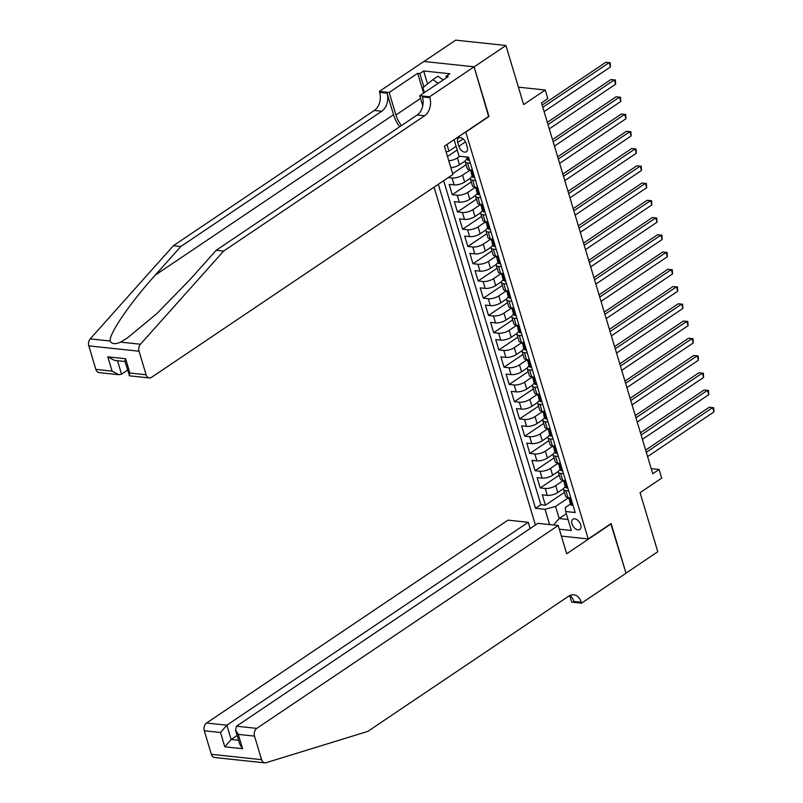<?xml version="1.0" encoding="UTF-8"?>
<svg xmlns="http://www.w3.org/2000/svg" width="803" height="803" viewBox="0 0 803 803"><rect width="100%" height="100%" fill="white"/><g stroke="black" fill="none" stroke-linecap="round" stroke-linejoin="round"><path stroke-width="1.2" d="M580.699 524.801A6.183 3.754 -123.9 0 0 572.9 519.21A6.183 3.754 -123.9 0 0 572.007 523.877A6.183 3.754 -123.9 0 0 579.806 529.458A6.183 3.754 -123.9 0 0 580.699 524.801M434.052 187.159L535.41 525.001M423.994 61.48L455.682 40.15L505.92 45.5L523.646 104.571L545.267 90.016L518.417 87.166M561.387 536.103L588.228 538.954L611.123 523.546L625.999 573.141L657.798 551.731L640.071 492.661L661.692 478.106L659.102 469.484L651.213 468.641M488.605 116.445L474.121 66.9L505.92 45.5M447.492 156.475L457.198 149.94M452.671 173.719L466.091 164.685M470.458 178.136L464.646 182.05A7.729 2.79 -16.7 0 1 454.127 184.901L449.168 184.369L452.27 194.717L471.261 181.94M475.637 195.38L469.815 199.305A7.729 2.79 -16.7 0 1 459.296 202.145L454.347 201.623L457.449 211.972L476.44 199.184M480.806 212.634L474.995 216.549A7.729 2.79 -16.7 0 1 464.475 219.4L459.517 218.868L462.618 229.216L481.609 216.429M485.986 229.879L480.164 233.793A7.729 2.79 -16.7 0 1 469.645 236.644L464.696 236.112L467.798 246.461L486.789 233.683M491.155 247.133L485.343 251.048A7.729 2.79 -16.7 0 1 474.824 253.889L469.865 253.367L472.967 263.715L491.968 250.927M496.334 264.378L490.513 268.292A7.729 2.79 -16.7 0 1 479.993 271.143L475.045 270.611L478.146 280.96L497.137 268.182M501.504 281.622L495.692 285.547A7.729 2.79 -16.7 0 1 485.173 288.387L480.214 287.865L483.326 298.214L502.317 285.426M506.683 298.877L500.861 302.791A7.729 2.79 -16.7 0 1 490.352 305.642L485.393 305.11L488.495 315.459L507.486 302.671M511.862 316.121L506.041 320.036A7.729 2.79 -16.7 0 1 495.521 322.886L490.563 322.354L493.674 332.703L512.665 319.925M517.032 333.375L511.21 337.29A7.729 2.79 -16.7 0 1 500.701 340.131L495.742 339.609L498.844 349.957L517.835 337.17M522.211 350.62L516.389 354.535A7.729 2.79 -16.7 0 1 505.87 357.385L500.911 356.853L504.023 367.202L523.014 354.424M527.38 367.864L521.569 371.789A7.729 2.79 -16.7 0 1 511.049 374.63L506.091 374.108L509.192 384.456L528.183 371.669M532.56 385.119L526.738 389.033A7.729 2.79 -16.7 0 1 516.219 391.874L511.26 391.352L514.372 401.701L533.363 388.913M537.729 402.363L531.917 406.278A7.729 2.79 -16.7 0 1 521.398 409.128L516.439 408.597L519.541 418.945L538.532 406.167M542.908 419.618L537.087 423.532A7.729 2.79 -16.7 0 1 526.567 426.373L521.619 425.851L524.72 436.2L543.711 423.412M548.078 436.862L542.266 440.777A7.729 2.79 -16.7 0 1 531.747 443.627L526.788 443.095L529.89 453.444L548.891 440.666M553.257 454.107L547.435 458.021A7.729 2.79 -16.7 0 1 536.916 460.872L531.967 460.34L535.069 470.688L554.06 457.911M558.426 471.361L552.615 475.276A7.729 2.79 -16.7 0 1 542.095 478.116L537.137 477.594L540.248 487.943L559.239 475.155M545.267 90.016L547.847 98.639L541.493 102.925L652.749 473.76L659.102 469.484M457.73 142.522L458.864 146.317A5.982 3.644 -123.9 0 0 466.423 151.737A5.982 3.644 -123.9 0 0 467.286 147.22L466.152 143.426A5.982 3.644 -123.9 0 0 458.593 138.006A5.982 3.644 -123.9 0 0 457.73 142.522L463.11 138.909M588.228 538.954L465.71 131.853M570.491 504.033L565.322 507.506L565.673 511.511L575.179 512.525L468.571 157.207L459.075 156.194L454.107 139.662M565.673 511.511L571.365 530.482L559.32 529.197M549.613 524.57L545.036 509.313L535.531 508.299L438.318 184.288M563.415 480.435L555.716 485.624A7.729 2.79 163.3 0 1 545.197 488.465L540.248 487.943M563.606 488.605L557.784 492.52L555.716 485.624M558.246 463.19L550.547 468.37A7.729 2.79 163.3 0 1 540.028 471.22L535.069 470.688M553.066 445.946L545.367 451.125A7.729 2.79 163.3 0 1 534.848 453.976L529.89 453.444M547.897 428.692L540.198 433.881A7.729 2.79 163.3 0 1 529.679 436.722L524.72 436.2M542.718 411.447L535.019 416.627A7.729 2.79 163.3 0 1 524.5 419.477L519.541 418.945M537.548 394.203L529.839 399.382A7.729 2.79 163.3 0 1 519.33 402.223L514.372 401.701M532.369 376.948L524.67 382.138A7.729 2.79 163.3 0 1 514.151 384.978L509.192 384.456M527.2 359.704L519.491 364.883A7.729 2.79 163.3 0 1 508.972 367.734L504.023 367.202M522.02 342.449L514.321 347.639A7.729 2.79 163.3 0 1 503.802 350.479L498.844 349.957M516.841 325.205L509.142 330.384A7.729 2.79 163.3 0 1 498.623 333.235L493.674 332.703M511.672 307.961L503.973 313.14A7.729 2.79 163.3 0 1 493.454 315.991L488.495 315.459M506.492 290.706L498.793 295.895A7.729 2.79 163.3 0 1 488.274 298.736L483.326 298.214M501.323 273.462L493.624 278.641A7.729 2.79 163.3 0 1 483.105 281.492L478.146 280.96M496.144 256.207L488.445 261.397A7.729 2.79 163.3 0 1 477.926 264.237L472.967 263.715M490.974 238.963L483.276 244.142A7.729 2.79 163.3 0 1 472.756 246.993L467.798 246.461M485.795 221.718L478.096 226.898A7.729 2.79 163.3 0 1 467.577 229.748L462.618 229.216M480.626 204.464L472.917 209.653A7.729 2.79 163.3 0 1 462.408 212.494L457.449 211.972M475.446 187.219L467.747 192.399A7.729 2.79 163.3 0 1 457.228 195.249L452.27 194.717M470.277 169.975L462.568 175.154A7.729 2.79 163.3 0 1 452.059 177.995L448.265 177.593M465.288 160.891L459.467 164.806A7.729 2.79 163.3 0 1 450.854 167.666M459.818 156.274L457.399 157.9A7.729 2.79 163.3 0 1 448.787 160.761M443.657 180.695L540.871 504.706L545.418 505.187L564.409 492.41M557.784 492.52A7.729 2.79 -16.7 0 1 547.265 495.371L542.316 494.839L545.418 505.187M472.455 170.156L469.584 169.845A7.729 2.79 163.3 0 1 467.276 168.64L465.208 161.744A7.729 2.79 163.3 0 1 467.005 159.064M470.387 163.25L467.517 162.949A7.729 2.79 163.3 0 1 465.208 161.744M475.567 180.504L472.696 180.193A7.729 2.79 163.3 0 1 470.377 178.989A7.729 2.79 163.3 0 1 472.174 176.309M470.377 178.989L472.455 185.894A7.729 2.79 -16.7 0 0 474.764 187.099L477.634 187.4M480.736 197.749L477.865 197.448A7.729 2.79 163.3 0 1 475.557 196.243A7.729 2.79 163.3 0 1 477.353 193.563M475.557 196.243L477.624 203.139A7.729 2.79 -16.7 0 0 479.933 204.343L482.814 204.645M485.915 215.003L483.045 214.692A7.729 2.79 163.3 0 1 480.726 213.488A7.729 2.79 163.3 0 1 482.523 210.808M480.726 213.488L482.804 220.383A7.729 2.79 -16.7 0 0 485.112 221.588L487.983 221.899M491.085 232.248L488.214 231.937A7.729 2.79 163.3 0 1 485.905 230.732A7.729 2.79 163.3 0 1 487.702 228.062M485.905 230.732L487.973 237.638A7.729 2.79 -16.7 0 0 490.282 238.842L493.162 239.143M496.264 249.492L493.393 249.191A7.729 2.79 163.3 0 1 491.085 247.986A7.729 2.79 163.3 0 1 492.871 245.306M491.085 247.986L493.152 254.882A7.729 2.79 -16.7 0 0 495.461 256.087L498.332 256.398M501.433 266.747L498.563 266.435A7.729 2.79 163.3 0 1 496.254 265.231A7.729 2.79 163.3 0 1 498.051 262.551M496.254 265.231L498.322 272.137A7.729 2.79 -16.7 0 0 500.64 273.341L503.511 273.642M506.613 283.991L503.742 283.69A7.729 2.79 163.3 0 1 501.433 282.485A7.729 2.79 163.3 0 1 503.22 279.805M501.433 282.485L503.501 289.381A7.729 2.79 -16.7 0 0 505.81 290.586L508.68 290.887M511.792 301.235L508.911 300.934A7.729 2.79 163.3 0 1 506.603 299.73A7.729 2.79 163.3 0 1 508.399 297.05M506.603 299.73L508.67 306.626A7.729 2.79 -16.7 0 0 510.989 307.83L513.86 308.141M516.961 318.49L514.091 318.179A7.729 2.79 163.3 0 1 511.782 316.974A7.729 2.79 163.3 0 1 513.569 314.294M511.782 316.974L513.85 323.88A7.729 2.79 -16.7 0 0 516.158 325.085L519.029 325.386M522.141 335.734L519.26 335.433A7.729 2.79 163.3 0 1 516.951 334.229A7.729 2.79 163.3 0 1 518.748 331.549M516.951 334.229L519.019 341.124A7.729 2.79 -16.7 0 0 521.338 342.329L524.208 342.64M527.31 352.989L524.439 352.678A7.729 2.79 163.3 0 1 522.131 351.473A7.729 2.79 163.3 0 1 523.927 348.793M522.131 351.473L524.198 358.369A7.729 2.79 -16.7 0 0 526.507 359.583L529.378 359.885M532.489 370.233L529.619 369.932A7.729 2.79 163.3 0 1 527.3 368.728A7.729 2.79 163.3 0 1 529.097 366.048M527.3 368.728L529.378 375.623A7.729 2.79 -16.7 0 0 531.686 376.828L534.557 377.129M537.659 387.478L534.788 387.176A7.729 2.79 163.3 0 1 532.479 385.972A7.729 2.79 163.3 0 1 534.276 383.292M532.479 385.972L534.547 392.868A7.729 2.79 -16.7 0 0 536.856 394.072L539.726 394.383M542.838 404.732L539.967 404.421A7.729 2.79 163.3 0 1 537.649 403.216A7.729 2.79 163.3 0 1 539.445 400.536M537.649 403.216L539.726 410.122A7.729 2.79 -16.7 0 0 542.035 411.327L544.906 411.628M548.007 421.976L545.137 421.675A7.729 2.79 163.3 0 1 542.828 420.471A7.729 2.79 163.3 0 1 544.625 417.791M542.828 420.471L544.896 427.367A7.729 2.79 -16.7 0 0 547.204 428.571L550.085 428.882M553.187 439.231L550.316 438.92A7.729 2.79 163.3 0 1 547.997 437.715A7.729 2.79 163.3 0 1 549.794 435.035M547.997 437.715L550.075 444.611A7.729 2.79 -16.7 0 0 552.384 445.816L555.254 446.127M558.356 456.475L555.485 456.164A7.729 2.79 163.3 0 1 553.177 454.96A7.729 2.79 163.3 0 1 554.973 452.29M553.177 454.96L555.244 461.866A7.729 2.79 -16.7 0 0 557.553 463.07L560.434 463.371M563.535 473.72L560.665 473.419A7.729 2.79 163.3 0 1 558.356 472.214A7.729 2.79 163.3 0 1 560.143 469.534M558.356 472.214L560.424 479.11A7.729 2.79 -16.7 0 0 562.732 480.314L565.603 480.626M568.705 490.974L565.834 490.663A7.729 2.79 163.3 0 1 563.525 489.459A7.729 2.79 163.3 0 1 565.322 486.779M563.525 489.459L565.593 496.364A7.729 2.79 -16.7 0 0 567.912 497.569L570.782 497.87M446.95 144.48L448.947 151.155L446.127 151.918M456.114 146.327L448.947 151.155M488.997 116.485L466.111 131.893M454.217 140.023L453.665 139.963M566.336 513.719L559.169 518.537L568.062 519.491M568.594 497.689L555.556 506.462L559.169 518.537L553.578 524.991M540.871 504.706L535.531 508.299M545.036 509.313L555.556 506.462M469.333 159.747L468.581 160.239A5.119 1.847 163.3 0 1 467.115 159.456L466.372 156.966M542.808 107.321L609.156 62.664L610.451 66.97L544.103 111.627M542.145 105.123L605.763 62.303L610.18 62.734L610.451 66.97M605.763 62.303L610.18 62.734M424.426 92.566L422.95 87.627L432.847 79.668L437.936 76.245L443.246 79.898M432.847 79.668L438.167 83.331M95.868 369.41L112.099 371.137L118.804 374.71L99.08 372.602A5.792 4.095 -83.9 0 1 95.868 369.41L88.812 345.872A5.792 4.095 -83.9 0 1 90.207 338.896L173.408 245.698L180.836 246.491L381.786 111.236A13.521 9.556 96.1 0 0 387.066 93.168L393.53 114.729A25.154 15.297 -123.9 0 0 399.673 126.764M180.836 246.491L155.33 275.068C130.578 302.34 109.208 333.476 110.071 341.004C111.868 344.106 115.371 344.477 120.57 342.128L127.245 338.073L156.956 313.501L190.692 278.832L216.208 250.255L417.159 115A13.521 9.556 96.1 0 0 422.438 96.932L429.866 97.725L429.585 96.772L474.101 66.81L488.927 116.224L444.41 146.196L452.892 174.482L151.476 377.37A5.792 4.095 96.1 0 1 149.308 377.952A5.792 4.095 96.1 0 1 146.106 374.76L139.049 351.222L88.812 345.872M173.408 245.698L374.349 110.443A13.521 9.556 96.1 0 0 379.628 92.375L379.347 91.432L423.864 61.47L474.101 66.81M216.208 250.255L223.646 251.048L424.586 115.793A13.521 9.556 96.1 0 0 429.866 97.725M120.57 342.128L140.445 344.236L223.646 251.048M423.623 93.118L417.68 73.304L419.849 73.535L423.864 86.895M446.478 77.73L446.056 76.315L449.871 73.756L423.663 70.965L419.849 73.535M446.056 76.315L448.225 76.556L419.738 95.728L429.585 96.772M379.347 91.432L389.194 92.475L395.939 114.99A21.721 13.209 -123.9 0 0 401.41 125.599M417.68 73.304L389.194 92.475M127.557 370.133L121.544 374.178L118.804 374.71M422.749 105.765L419.738 95.728M140.445 344.236A5.792 4.095 96.1 0 0 139.049 351.222M423.663 70.965L427.557 83.924M112.099 371.137L107.803 356.823L114.508 360.386L124.967 361.501M107.803 356.823L125.589 358.72L124.867 361.189L129.584 375.854L149.308 377.952M125.589 358.72L129.885 373.034L129.163 375.503M264.789 762.85L214.552 757.5A5.792 4.095 -83.9 0 1 211.35 754.308L261.587 759.658A5.792 4.095 96.1 0 0 264.789 762.85A5.792 4.095 96.1 0 0 265.994 762.73L367.764 731.413L568.705 596.157A13.521 9.556 -83.9 0 1 573.754 594.792A13.521 9.556 -83.9 0 1 581.231 602.24L581.513 603.183L626.029 573.222L610.802 523.767M530.141 528.545L528.264 522.291L507.968 520.133L206.552 723.021L226.847 725.189L231.144 739.503L238.601 740.296M528.264 522.291L226.847 725.189L220.514 732.497L204.283 730.77L211.35 754.308M611.203 523.807L566.687 553.769L558.205 525.483L256.779 728.371A5.792 4.095 96.1 0 0 254.521 736.11L261.587 759.658M581.513 603.183L571.676 602.14L569.698 595.575M558.205 525.483L537.9 523.325L236.483 726.213L256.779 728.371M204.283 730.77A5.792 4.095 -83.9 0 1 206.552 723.021M569.929 595.465A13.521 9.556 -83.9 0 1 573.794 601.447L581.231 602.24M237.156 735.458L231.144 739.503L224.8 746.81L220.514 732.497M254.521 736.11L238.3 734.384L235.55 730.108L236.483 726.213M238.3 734.384L242.586 748.707L239.846 744.421L235.55 730.108M474.513 177.001L473.76 177.493A5.119 1.847 163.3 0 1 472.294 176.7L471.311 173.428A5.119 1.847 -16.7 0 0 471.913 174L472.154 173.99M547.987 124.565L614.325 79.909L615.62 84.225L549.282 128.881M471.722 172.254L471.481 172.625A5.119 1.847 -16.7 0 0 471.311 173.428M472.305 173.729L471.291 171.932A5.119 1.847 163.3 0 1 470.688 171.35L470.257 169.915M547.325 122.367L610.932 79.547L615.349 79.979L615.62 84.225M610.932 79.547L615.349 79.979M479.692 194.246L478.929 194.738A5.119 1.847 163.3 0 1 477.464 193.945L476.48 190.672A5.119 1.847 -16.7 0 0 477.082 191.244L477.333 191.234M553.157 141.82L619.504 97.163L620.799 101.469L554.451 146.126M476.892 189.498L476.661 189.879A5.119 1.847 -16.7 0 0 476.48 190.672M477.484 190.984L476.46 189.177A5.119 1.847 163.3 0 1 475.858 188.605L475.436 187.169M552.494 139.612L616.112 96.802L620.528 97.233L620.799 101.469M616.112 96.802L620.528 97.233M484.861 211.49L484.109 211.992A5.119 1.847 163.3 0 1 482.643 211.199L481.659 207.917A5.119 1.847 -16.7 0 0 482.262 208.499L482.503 208.479M558.336 159.064L624.684 114.407L625.969 118.714L559.631 163.38M482.071 206.752L481.83 207.124A5.119 1.847 -16.7 0 0 481.659 207.917M482.653 208.228L481.639 206.431A5.119 1.847 163.3 0 1 481.037 205.849L480.606 204.414M557.673 156.866L621.281 114.046L625.698 114.478L625.969 118.714M621.281 114.046L625.698 114.478M490.041 228.745L489.278 229.236A5.119 1.847 163.3 0 1 487.812 228.443L486.829 225.171A5.119 1.847 -16.7 0 0 487.431 225.743L487.682 225.733M563.505 176.309L629.853 131.652L631.148 135.968L564.8 180.625M487.24 223.997L487.009 224.378A5.119 1.847 -16.7 0 0 486.829 225.171M487.833 225.472L486.819 223.676A5.119 1.847 163.3 0 1 486.216 223.093L485.785 221.668M562.853 174.11L626.46 131.291L630.877 131.722L631.148 135.968M626.46 131.291L630.877 131.722M495.21 245.989L494.457 246.481A5.119 1.847 163.3 0 1 492.992 245.698L492.008 242.416A5.119 1.847 -16.7 0 0 492.61 242.998L492.851 242.978M568.685 193.563L635.032 148.906L636.327 153.212L569.979 197.869M492.42 241.251L492.179 241.623A5.119 1.847 -16.7 0 0 492.008 242.416M493.012 242.727L491.988 240.92A5.119 1.847 163.3 0 1 491.386 240.348L490.954 238.913M568.022 191.355L631.63 148.545L636.056 148.977L636.327 153.212M631.63 148.545L636.056 148.977M500.389 263.233L499.627 263.735A5.119 1.847 163.3 0 1 498.161 262.942L497.177 259.66A5.119 1.847 -16.7 0 0 497.78 260.242L498.031 260.232M573.854 210.808L640.202 166.151L641.497 170.467L575.149 215.124M497.589 258.496L497.358 258.867A5.119 1.847 -16.7 0 0 497.177 259.66M498.181 259.971L497.167 258.175A5.119 1.847 163.3 0 1 496.565 257.592L496.134 256.157M573.201 208.609L636.809 165.789L641.226 166.221L641.497 170.467M636.809 165.789L641.226 166.221M505.559 280.488L504.806 280.98A5.119 1.847 163.3 0 1 503.34 280.187L502.357 276.915A5.119 1.847 -16.7 0 0 502.959 277.487L503.21 277.477M579.033 228.062L645.381 183.395L646.676 187.711L580.328 232.368M502.768 275.74L502.527 276.122A5.119 1.847 -16.7 0 0 502.357 276.915M503.361 277.226L502.337 275.419A5.119 1.847 163.3 0 1 501.734 274.847L501.303 273.411M578.371 225.854L641.988 183.034L646.405 183.475L646.676 187.711M641.988 183.034L646.405 183.475M510.738 297.732L509.975 298.224A5.119 1.847 163.3 0 1 508.52 297.441L507.536 294.159A5.119 1.847 -16.7 0 0 508.138 294.741L508.379 294.721M584.213 245.306L650.55 200.65L651.845 204.956L585.497 249.623M507.948 292.995L507.707 293.366A5.119 1.847 -16.7 0 0 507.536 294.159M508.53 294.47L507.516 292.663A5.119 1.847 163.3 0 1 506.914 292.091L506.482 290.656M583.55 243.108L647.158 200.288L651.574 200.72L651.845 204.956M647.158 200.288L651.574 200.72M515.907 314.987L515.155 315.479A5.119 1.847 163.3 0 1 513.689 314.686L512.705 311.413A5.119 1.847 -16.7 0 0 513.308 311.986L513.559 311.976M589.382 262.551L655.73 217.894L657.025 222.21L590.677 266.867M513.117 310.239L512.876 310.62A5.119 1.847 -16.7 0 0 512.705 311.413M513.709 311.715L512.685 309.918A5.119 1.847 163.3 0 1 512.083 309.336L511.652 307.9M588.719 260.353L652.337 217.533L656.754 217.964L657.025 222.21M652.337 217.533L656.754 217.964M521.087 332.231L520.324 332.723A5.119 1.847 163.3 0 1 518.868 331.94L517.885 328.658A5.119 1.847 -16.7 0 0 518.487 329.23L518.728 329.22M594.561 279.805L660.899 235.149L662.194 239.455L595.846 284.111M518.296 327.483L518.055 327.865A5.119 1.847 -16.7 0 0 517.885 328.658M518.879 328.969L517.865 327.162A5.119 1.847 163.3 0 1 517.262 326.59L516.831 325.155M593.899 277.597L657.506 234.787L661.923 235.219L662.194 239.455M657.506 234.787L661.923 235.219M526.256 349.476L525.503 349.978A5.119 1.847 163.3 0 1 524.038 349.185L523.054 345.902A5.119 1.847 -16.7 0 0 523.656 346.484L523.907 346.474M599.731 297.05L666.078 252.393L667.373 256.709L601.025 301.366M523.466 344.738L523.225 345.109A5.119 1.847 -16.7 0 0 523.054 345.902M524.058 346.213L523.034 344.417A5.119 1.847 163.3 0 1 522.432 343.835L522 342.399M599.068 294.852L662.686 252.032L667.102 252.463L667.373 256.709M662.686 252.032L667.102 252.463M531.435 366.73L530.673 367.222A5.119 1.847 163.3 0 1 529.217 366.429L528.233 363.157A5.119 1.847 -16.7 0 0 528.836 363.729L529.077 363.719M604.91 314.294L671.248 269.637L672.543 273.953L606.205 318.61M528.645 361.982L528.404 362.364A5.119 1.847 -16.7 0 0 528.233 363.157M529.227 363.468L528.213 361.661A5.119 1.847 163.3 0 1 527.611 361.089L527.18 359.654M604.247 312.096L667.855 269.276L672.272 269.718L672.543 273.953M667.855 269.276L672.272 269.718M536.605 383.975L535.852 384.466A5.119 1.847 163.3 0 1 534.386 383.683L533.403 380.401A5.119 1.847 -16.7 0 0 534.005 380.983L534.256 380.963M610.079 331.549L676.427 286.892L677.722 291.198L611.374 335.855M533.814 379.237L533.573 379.608A5.119 1.847 -16.7 0 0 533.403 380.401M534.407 380.712L533.383 378.906A5.119 1.847 163.3 0 1 532.78 378.333L532.349 376.898M609.417 329.35L673.034 286.53L677.451 286.962L677.722 291.198M673.034 286.53L677.451 286.962M541.784 401.229L541.031 401.721A5.119 1.847 163.3 0 1 539.566 400.928L538.582 397.656A5.119 1.847 -16.7 0 0 539.184 398.228L539.425 398.218M615.259 348.793L681.606 304.136L682.891 308.452L616.553 353.109M538.994 396.481L538.753 396.853A5.119 1.847 -16.7 0 0 538.582 397.656M539.576 397.957L538.562 396.16A5.119 1.847 163.3 0 1 537.96 395.578L537.528 394.143M614.596 346.595L678.204 303.775L682.62 304.207L682.891 308.452M678.204 303.775L682.62 304.207M546.963 418.473L546.201 418.965A5.119 1.847 163.3 0 1 544.735 418.172L543.751 414.9A5.119 1.847 -16.7 0 0 544.354 415.472L544.605 415.462M620.428 366.048L686.776 321.391L688.071 325.697L621.723 370.354M544.163 413.726L543.932 414.107A5.119 1.847 -16.7 0 0 543.751 414.9M544.755 415.211L543.731 413.404A5.119 1.847 163.3 0 1 543.129 412.832L542.708 411.397M619.775 363.839L683.383 321.029L687.8 321.461L688.071 325.697M683.383 321.029L687.8 321.461M552.133 435.718L551.38 436.22A5.119 1.847 163.3 0 1 549.914 435.427L548.931 432.144A5.119 1.847 -16.7 0 0 549.533 432.727L549.774 432.707M625.607 383.292L691.955 338.635L693.24 342.951L626.902 387.608M549.342 430.98L549.101 431.352A5.119 1.847 -16.7 0 0 548.931 432.144M549.935 432.456L548.911 430.659A5.119 1.847 163.3 0 1 548.308 430.077L547.877 428.641M624.945 381.094L688.552 338.274L692.979 338.705L693.24 342.951M688.552 338.274L692.979 338.705M557.312 452.972L556.549 453.464A5.119 1.847 163.3 0 1 555.084 452.671L554.1 449.399A5.119 1.847 -16.7 0 0 554.702 449.971L554.953 449.961M630.777 400.536L697.124 355.88L698.419 360.196L632.071 404.853M554.512 448.225L554.281 448.606A5.119 1.847 -16.7 0 0 554.1 449.399M555.104 449.71L554.09 447.903A5.119 1.847 163.3 0 1 553.488 447.331L553.056 445.896M630.124 398.338L693.732 355.518L698.148 355.96L698.419 360.196M693.732 355.518L698.148 355.96M562.481 470.217L561.729 470.709A5.119 1.847 163.3 0 1 560.263 469.926L559.279 466.643A5.119 1.847 -16.7 0 0 559.882 467.226L560.133 467.205M635.956 417.791L702.304 373.134L703.599 377.44L637.251 422.097M559.691 465.479L559.45 465.85A5.119 1.847 -16.7 0 0 559.279 466.643M560.283 466.955L559.259 465.148A5.119 1.847 163.3 0 1 558.657 464.576L558.226 463.14M635.293 415.583L698.911 372.773L703.328 373.204L703.599 377.44M698.911 372.773L703.328 373.204M567.661 487.461L566.898 487.963A5.119 1.847 163.3 0 1 565.432 487.17L564.459 483.898A5.119 1.847 -16.7 0 0 565.051 484.47L565.302 484.46M641.125 435.035L707.473 390.378L708.768 394.695L642.42 439.351M564.87 482.723L564.629 483.095A5.119 1.847 -16.7 0 0 564.459 483.898M565.453 484.199L564.439 482.402A5.119 1.847 163.3 0 1 563.836 481.82L563.405 480.385M640.473 432.837L704.08 390.017L708.497 390.449L708.768 394.695M704.08 390.017L708.497 390.449M572.83 504.716L572.077 505.207A5.119 1.847 163.3 0 1 570.612 504.414L569.628 501.142A5.119 1.847 -16.7 0 0 570.23 501.714L570.481 501.704M646.305 452.29L712.652 407.623L713.947 411.939L647.599 456.596M570.04 499.968L569.799 500.349A5.119 1.847 -16.7 0 0 569.628 501.142M570.632 501.453L569.608 499.647A5.119 1.847 163.3 0 1 569.006 499.075L568.574 497.639M645.642 450.081L709.26 407.262L713.676 407.703L713.947 411.939M709.26 407.262L713.676 407.703M552.615 475.276L550.547 468.37M547.435 458.021L545.367 451.125M542.266 440.777L540.198 433.881M537.087 423.532L535.019 416.627M531.917 406.278L529.839 399.382M526.738 389.033L524.67 382.138M521.569 371.789L519.491 364.883M516.389 354.535L514.321 347.639M511.21 337.29L509.142 330.384M506.041 320.036L503.973 313.14M500.861 302.791L498.793 295.895M495.692 285.547L493.624 278.641M490.513 268.292L488.445 261.397M485.343 251.048L483.276 244.142M480.164 233.793L478.096 226.898M474.995 216.549L472.917 209.653M469.815 199.305L467.747 192.399M464.646 182.05L462.568 175.154M459.467 164.806L457.399 157.9M547.265 495.371L545.197 488.465M542.095 478.116L540.028 471.22M536.916 460.872L534.848 453.976M531.747 443.627L529.679 436.722M526.567 426.373L524.5 419.477M521.398 409.128L519.33 402.223M516.219 391.874L514.151 384.978M511.049 374.63L508.972 367.734M505.87 357.385L503.802 350.479M500.701 340.131L498.623 333.235M495.521 322.886L493.454 315.991M490.352 305.642L488.274 298.736M485.173 288.387L483.105 281.492M479.993 271.143L477.926 264.237M474.824 253.889L472.756 246.993M469.645 236.644L467.577 229.748M464.475 219.4L462.408 212.494M459.296 202.145L457.228 195.249M454.127 184.901L452.059 177.995M469.584 169.845L467.517 162.949M474.764 187.099L472.696 180.193M479.933 204.343L477.865 197.448M485.112 221.588L483.045 214.692M490.282 238.842L488.214 231.937M495.461 256.087L493.393 249.191M500.64 273.341L498.563 266.435M505.81 290.586L503.742 283.69M510.989 307.83L508.911 300.934M516.158 325.085L514.091 318.179M521.338 342.329L519.26 335.433M526.507 359.583L524.439 352.678M531.686 376.828L529.619 369.932M536.856 394.072L534.788 387.176M542.035 411.327L539.967 404.421M547.204 428.571L545.137 421.675M552.384 445.816L550.316 438.92M557.553 463.07L555.485 456.164M562.732 480.314L560.665 473.419M567.912 497.569L565.834 490.663M465.499 141.86L458.864 146.317M468.631 160.209L467.707 157.117M155.33 275.068L393.53 114.729M417.159 115L424.586 115.793M381.786 111.236L374.349 110.443M129.885 373.034L146.106 374.76M90.207 338.896L110.071 341.004M387.066 93.168L379.628 92.375M420.551 98.418L395.939 114.99M117.499 360.708L121.544 374.178M242.586 748.707L224.8 746.81M473.81 177.453L471.592 170.055M478.979 194.707L476.761 187.31M484.159 211.952L481.941 204.554M489.338 229.196L487.12 221.809M494.507 246.451L492.289 239.053M499.687 263.695L497.469 256.298M504.856 280.95L502.638 273.552M510.035 298.194L507.817 290.796M515.205 315.438L512.987 308.051M520.384 332.693L518.166 325.295M525.553 349.937L523.335 342.54M530.733 367.192L528.515 359.794M535.902 384.436L533.684 377.039M541.081 401.681L538.863 394.293M546.261 418.935L544.032 411.537M551.43 436.18L549.212 428.782M556.609 453.424L554.391 446.036M561.779 470.678L559.561 463.281M566.958 487.923L564.74 480.525M572.127 505.177L569.909 497.78"/></g></svg>
